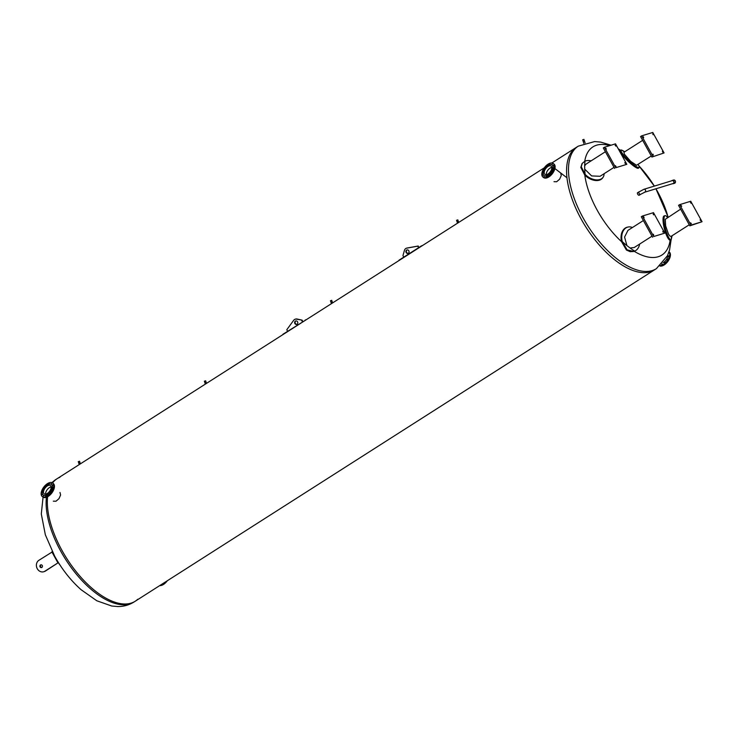 <?xml version="1.0" encoding="UTF-8"?>
<svg xmlns="http://www.w3.org/2000/svg" width="739" height="739" viewBox="0 0 739 739"><rect width="100%" height="100%" fill="white"/><g stroke="black" fill="none" stroke-linecap="round" stroke-linejoin="round"><path stroke-width="1.11" d="M137.768 599.255A72.653 34.77 -122.5 0 1 135.265 601.204A72.653 34.77 -122.5 0 1 131.062 603.135A72.653 34.77 -122.5 0 1 75.286 570.545A72.653 34.77 -122.5 0 1 47.61 496.82A72.653 34.77 -122.5 0 0 75.286 570.545A72.653 34.77 -122.5 0 0 131.062 603.135A72.653 34.77 -122.5 0 0 135.265 601.204L134.055 601.98A72.653 34.77 -122.5 0 1 129.842 603.911A72.653 34.77 -122.5 0 1 60.755 551.202A72.653 34.77 -122.5 0 1 46.437 497.31M544.264 167.836L57.097 478.715A72.653 34.77 -122.5 0 0 52.552 482.964A72.653 34.77 -122.5 0 1 57.097 478.715A72.653 34.77 -122.5 0 1 59.924 477.265M639.401 194.865A1.515 0.721 -122.5 0 1 639.207 195.225A1.515 0.721 -122.5 0 1 639.124 195.272A1.515 0.721 -122.5 0 1 637.739 194.265A1.515 0.721 -122.5 0 1 637.581 192.685A1.515 0.721 -122.5 0 1 637.997 192.657M634.191 251.297A64.145 30.696 57.5 0 0 658.2 256.747A64.145 30.696 57.5 0 0 670.144 240.212L671.114 239.972A12.526 2.974 -104.3 0 1 665.229 228.166A12.526 2.974 -104.3 0 1 665.118 215.668A12.526 2.974 -104.3 0 1 667.419 217.571M668.065 217.155A64.145 30.696 57.5 0 0 655.936 188.778L668.167 217.09M638.782 165.656L654.348 186.108A64.145 30.696 57.5 0 0 638.856 165.804M620.594 150.617A64.145 30.696 57.5 0 0 618.617 149.472M609.675 145.638A64.145 30.696 57.5 0 0 584.752 161.241M582.055 163.679L580.808 167.43L584.798 175.097A64.145 30.696 57.5 0 0 597.204 210.209A64.145 30.696 57.5 0 0 621.554 241.671L626.404 250.022L630.173 251.685L633.341 251.509M650.274 271.813A72.653 34.77 57.5 0 0 654.486 269.874A72.653 34.77 -122.5 0 1 650.274 271.813A72.653 34.77 -122.5 0 1 583.57 223.252A72.653 34.77 -122.5 0 1 576.318 147.384A72.653 34.77 57.5 0 0 583.57 223.252A72.653 34.77 57.5 0 0 650.274 271.813M59.979 492.442L60.598 494.991L58.991 498.659L55.988 501.236L53.319 501.171M560.652 172.944L561.27 175.494L559.663 179.161L556.661 181.739L553.991 181.674M52.127 551.349A146.322 144.475 -72.2 0 0 59.138 563.912L60.57 565.788M44.035 571.635A6.263 5.45 -107 0 0 44.331 571.552A6.263 5.45 -107 0 0 45.504 571.007L57.938 562.887L44.913 571.192A6.263 5.45 73 0 1 43.74 571.737A6.263 5.45 73 0 1 36.95 568.042A6.263 5.45 73 0 1 38.899 560.301L52.377 551.848M41.033 564.735A1.506 1.312 -107 0 0 41.892 567.524M57.938 562.887L51.924 551.987M42.28 565.511A1.506 1.312 73 0 1 40.054 566.924A1.506 1.312 73 0 1 42.28 565.511M627.623 227.141A12.526 8.886 76.8 0 0 627.272 227.206A12.526 8.886 76.8 0 0 621.554 241.671M639.678 244.036A12.526 8.886 -103.2 0 1 634.718 251.103L633.692 251.436L627.115 249.856L622.266 241.607A12.526 8.886 -103.2 0 1 627.965 227.049A12.526 8.886 -103.2 0 1 632.408 227.538M652.01 236.166L634.228 247.519L630.062 247.999L626.931 245.607L624.575 237.08L627.947 230.383L643.383 220.536M653.507 214.855L653.184 213.922L653.507 214.855M663.132 232.286L662.8 231.344L663.132 232.286M653.692 235.168L653.368 234.235L653.692 235.168M644.075 217.746L643.743 216.804L644.075 217.746M653.488 212.647L664.795 233.127L653.71 236.517L642.403 216.037L653.488 212.647M653.71 236.517L664.795 233.127M652.592 237.228L641.286 216.749L642.403 216.037M584.798 175.097A12.526 8.101 33.9 0 0 602.701 177.85L603.126 177.212A12.526 8.101 -146.1 0 1 585.159 174.386L581.251 166.774L582.258 163.347L585.039 161.111A12.526 8.101 -146.1 0 1 591.145 160.834M604.068 173.73A12.526 8.101 -146.1 0 1 603.126 177.212M614.026 167.365L600.05 176.288L591.625 175.919L584.697 169.102L584.66 165.758L586.147 164.03L605.398 151.735M624.741 162.746L625.471 163.559L624.741 162.746M615.31 165.638L616.03 166.451L615.31 165.638M605.684 148.206L606.414 149.019L605.684 148.206M615.125 145.315L615.855 146.137L615.125 145.315M626.82 164.326L615.726 167.725L604.419 147.246L615.513 143.846L626.82 164.326L615.726 167.725M614.617 168.427L603.31 147.948L604.419 147.246M621.065 150.119L620.381 150.839A12.526 2.189 43.8 0 0 627.91 161.084A12.526 2.189 43.8 0 0 638.468 168.169L639.152 167.457A12.526 2.189 -136.2 0 1 628.593 160.372A12.526 2.189 -136.2 0 1 621.065 150.119A12.526 2.189 -136.2 0 1 621.434 149.98L623.633 151.07M638.025 164.437A12.526 2.189 -136.2 0 1 639.152 167.457M651.281 155.975L636.519 165.277L630.644 161.333L624.381 154.174L623.919 152.299L642.653 140.345M652.962 154.118L653.285 155.051L652.962 154.118M643.346 136.687L643.669 137.62L643.346 136.687M652.777 133.796L653.11 134.738L652.777 133.796M662.403 151.227L662.726 152.169L662.403 151.227M652.98 156.326L641.674 135.847L652.768 132.457L664.075 152.936L651.872 157.037L640.565 136.558L641.674 135.847M651.872 157.037L664.075 152.936M665.118 215.668L664.167 215.908A12.526 2.974 75.7 0 0 664.269 228.36A12.526 2.974 75.7 0 0 670.144 240.212M672.102 235.723L671.114 239.972A64.589 30.909 -122.5 0 0 671.465 236.129M689.265 224.767L670.966 236.452L669.663 235.88L668.407 233.93L665.636 225.811L665.276 219.307L680.637 209.137M681.727 206.227L680.998 205.405L681.727 206.227M691.168 203.336L690.438 202.523L691.168 203.336M700.784 220.767L700.055 219.954L700.784 220.767M691.353 223.649L690.623 222.836L691.353 223.649M679.658 204.648L690.743 201.248L702.05 221.728L690.965 225.118L679.658 204.648L678.541 205.35L689.847 225.829L690.965 225.118M689.847 225.829L702.05 221.728M48.552 494.419L49.236 493.55L48.552 494.419M51.139 491.527L51.675 490.622L51.139 491.527M52.737 488.174L53.069 487.343L52.737 488.174M52.912 485.246L52.377 485.477L53.042 484.599L52.912 485.246M51.628 483.537L50.936 483.999L51.628 483.537M48.58 484.23L49.144 483.324L48.82 484.147M43.61 488.849L43.943 488.313M42.465 491.823L41.809 492.22L42.539 491.453M41.957 494.308L42.502 494.086L41.827 494.964L41.957 494.308M43.25 496.017L43.934 495.555L43.25 496.017M45.661 496.063L46.4 495.361L45.661 496.063M51.462 484.405A6.716 3.584 127.3 0 1 51.508 484.442A6.716 3.584 127.3 0 1 51.859 489.218A6.716 3.584 127.3 0 1 47.481 494.594A6.716 3.584 127.3 0 1 43.361 495.121A6.716 3.584 127.3 0 1 43.315 495.075M47.296 484.886A6.716 3.584 127.3 0 1 51.407 484.359A6.716 3.584 127.3 0 1 51.758 489.135A6.716 3.584 127.3 0 1 47.379 494.511A6.716 3.584 127.3 0 1 43.259 495.038A6.716 3.584 127.3 0 1 42.917 490.262A6.716 3.584 127.3 0 1 47.296 484.886M47.49 495.887A8.517 4.545 127.3 0 1 42.271 496.553A8.517 4.545 127.3 0 1 41.837 490.493A8.517 4.545 127.3 0 1 47.379 483.675A8.517 4.545 127.3 0 1 52.608 483.01A8.517 4.545 127.3 0 1 53.042 489.061A8.517 4.545 127.3 0 1 47.49 495.887M52.608 483.01L53.31 483.546A8.517 4.545 127.3 0 1 53.753 489.606A8.517 4.545 127.3 0 1 48.201 496.423A8.517 4.545 127.3 0 1 42.982 497.088L42.271 496.553M45.606 494.132A5.191 2.771 127.3 0 1 49.393 487.574A5.191 2.771 127.3 0 1 51.157 486.862M47.305 485.976A5.191 2.771 127.3 0 1 50.483 485.569A5.191 2.771 127.3 0 1 50.751 489.264A5.191 2.771 127.3 0 1 47.37 493.421A5.191 2.771 127.3 0 1 44.183 493.828A5.191 2.771 127.3 0 1 43.915 490.142A5.191 2.771 127.3 0 1 47.305 485.976M51.157 486.909A5.136 2.744 -52.7 0 0 49.393 487.62A5.136 2.744 -52.7 0 0 45.652 494.123M544.283 169.351L544.615 168.815M543.137 172.326L542.481 172.723L543.211 171.956M542.629 174.81L543.174 174.589L542.509 175.466L542.629 174.81M543.922 176.529L544.606 176.058L543.922 176.529M546.333 176.566L547.072 175.864L546.333 176.566M549.225 174.921L549.908 174.053L549.225 174.921M551.811 172.03L552.347 171.125L551.811 172.03M553.409 168.677L553.742 167.845L553.409 168.677M553.585 165.748L553.049 165.979L553.714 165.102L553.585 165.748M552.301 164.04L551.608 164.511L552.301 164.04M549.253 164.732L549.816 163.827L549.493 164.649M552.135 164.908A6.716 3.584 127.3 0 1 552.181 164.945A6.716 3.584 127.3 0 1 552.532 169.721A6.716 3.584 127.3 0 1 548.153 175.097A6.716 3.584 127.3 0 1 544.033 175.623A6.716 3.584 127.3 0 1 543.987 175.577M548.052 175.014A6.716 3.584 127.3 0 1 543.941 175.54A6.716 3.584 127.3 0 1 543.59 170.774A6.716 3.584 127.3 0 1 547.969 165.388A6.716 3.584 127.3 0 1 552.079 164.871A6.716 3.584 127.3 0 1 552.43 169.637A6.716 3.584 127.3 0 1 548.052 175.014M548.052 164.178A8.517 4.545 127.3 0 1 553.28 163.513A8.517 4.545 127.3 0 1 553.714 169.564A8.517 4.545 127.3 0 1 548.162 176.39A8.517 4.545 127.3 0 1 542.943 177.055A8.517 4.545 127.3 0 1 542.509 170.995A8.517 4.545 127.3 0 1 548.052 164.178M553.28 163.513L553.982 164.049A8.517 4.545 127.3 0 1 554.426 170.109A8.517 4.545 127.3 0 1 548.874 176.926A8.517 4.545 127.3 0 1 543.655 177.591L542.943 177.055M546.278 174.635A5.191 2.771 127.3 0 1 550.065 168.076A5.191 2.771 127.3 0 1 551.83 167.365M548.042 173.924A5.191 2.771 127.3 0 1 544.855 174.33A5.191 2.771 127.3 0 1 544.597 170.644A5.191 2.771 127.3 0 1 547.978 166.478A5.191 2.771 127.3 0 1 551.155 166.072A5.191 2.771 127.3 0 1 551.423 169.767A5.191 2.771 127.3 0 1 548.042 173.924M551.83 167.411A5.136 2.744 -52.7 0 0 547.922 170.136A5.136 2.744 -52.7 0 0 546.324 174.635M159.716 585.602A8.517 4.545 -52.7 0 0 163.522 584.41A8.517 4.545 -52.7 0 0 167.319 580.752M161.037 584.761A8.517 4.545 -52.7 0 0 162.82 583.875A8.517 4.545 -52.7 0 0 164.594 582.489M662.07 263.888L662.421 264.266L661.728 264.728L661.756 264.229M668.934 255.805L668.398 256.71L668.934 255.805M667.686 259.13L667.003 259.989L667.686 259.13M665.303 262.225L664.564 262.927L665.303 262.225M659.89 266.022A8.517 4.545 -52.7 0 0 664.195 264.922A8.517 4.545 -52.7 0 0 669.746 258.096A8.517 4.545 -52.7 0 0 669.312 252.045L668.998 251.805M660.407 265.569A8.517 4.545 -52.7 0 0 663.493 264.377A8.517 4.545 -52.7 0 0 668.98 251.86M663.095 262.714A5.884 3.141 -52.7 0 0 663.474 262.493A5.884 3.141 -52.7 0 0 667.77 255.066M305.29 320.338L282.898 334.277M305.142 320.07A73.253 35.066 -122.5 0 1 306.389 319.627M297.558 321.816A1.801 1.57 73 0 1 296.755 324.393A1.801 1.57 73 0 1 295.692 320.948A1.801 1.57 73 0 1 297.558 321.816M295.942 320.892A1.801 1.57 -107 0 0 296.976 324.301M295.406 319.156A3.612 3.141 73 0 1 295.637 319.072A3.612 3.141 73 0 1 297.078 319.026L302.094 320.135L302.787 321.391M302.094 320.135L296.607 319.174A3.612 3.141 -107 0 0 295.166 319.22A3.612 3.141 -107 0 0 293.697 320.283L286.787 329.751L287.545 331.118M302.38 321.65L301.623 320.283M422.551 245.505A73.253 35.066 57.5 0 0 421.304 245.948L399.051 260.156M407.198 249.893A1.801 1.57 -107 0 0 408.242 253.301M406.145 252.526A1.801 1.57 73 0 1 406.958 249.948A1.801 1.57 73 0 1 408.011 253.394A1.801 1.57 73 0 1 406.145 252.526M418.542 247.528L417.784 246.161L406.746 248.147A3.612 3.141 -107 0 0 406.432 248.221A3.612 3.141 -107 0 0 404.445 250.355L402.949 255.629L403.706 256.996M417.784 246.161L418.948 247.269M406.672 248.156A3.612 3.141 73 0 1 406.903 248.073A3.612 3.141 73 0 1 407.217 247.999L418.256 246.013M585.122 142.96L584.41 140.826L583.274 141.361M583.782 139.597L582.646 139.773L583.126 141.195M458.697 222.439L458.319 221.294L457.173 221.82M457.681 220.065L456.554 220.24L457.035 221.663M332.605 302.907L332.217 301.761L331.081 302.288M331.589 300.524L330.462 300.708L330.933 302.131M80.412 463.833L80.024 462.688L78.888 463.224M79.396 461.459L78.269 461.635L78.74 463.067M206.504 383.375L206.126 382.22L204.989 382.756M205.497 380.991L204.361 381.167L204.842 382.599M644.399 192.223A1.515 1.312 -107 0 0 644.824 192.177L640.584 194.357A1.515 0.721 57.5 0 1 639.161 193.47A1.515 0.721 57.5 0 1 638.958 191.807A1.515 0.721 57.5 0 0 639.161 193.47A1.515 0.721 57.5 0 0 640.584 194.357L639.207 195.225M644.824 192.177A1.515 1.312 -107 0 0 643.937 189.286A1.515 1.312 73 0 1 644.824 192.177L673.137 183.512A1.515 1.312 -107 0 0 672.25 180.63L643.937 189.286A1.515 1.312 -107 0 0 643.484 189.553M672.481 183.715A1.7 1.487 -107 0 0 673.192 183.697L674.513 183.3A1.7 1.487 -107 0 0 673.515 180.039L672.194 180.445A1.7 1.487 -107 0 0 671.594 180.824M673.192 183.697A1.7 1.487 -107 0 0 672.194 180.445M52.146 482.733A72.653 34.77 -122.5 0 1 55.887 479.491L51.85 482.613M611.088 145.204L600.631 142.091L594.627 141.565L578.231 146.165A72.653 34.77 57.5 0 0 583.108 217.876A72.653 34.77 57.5 0 0 652.195 270.585A72.653 34.77 57.5 0 0 656.398 268.654L667.502 255.657L669.543 249.994L671.077 239.999M45.504 571.007L44.913 571.192M634.718 251.103A64.589 30.909 -122.5 0 1 630.062 247.999M626.931 245.607A64.589 30.909 -122.5 0 1 622.266 241.607M585.159 174.386A64.589 30.909 -122.5 0 1 584.697 169.102M584.66 165.758A64.589 30.909 -122.5 0 1 585.039 161.111M621.434 149.98A64.589 30.909 -122.5 0 1 624.473 151.948M297.078 319.026L296.607 319.174M406.746 248.147L407.217 247.999M134.055 601.98C129.029 605.084 123.589 606.608 117.713 606.543L111.765 606.026L96.837 600.789L81.068 589.694C70.768 580.494 61.984 569.344 54.714 556.273L45.338 534.768L41.301 513.947L43.065 497.153M57.097 478.715L55.887 479.491M620.936 150.47L618.257 148.816M135.265 601.204L656.398 268.654M551.867 162.986L578.231 146.165M44.331 571.552L43.74 571.737M627.965 227.049L627.272 227.206M633.692 251.436L633 251.602M582.258 163.347L581.824 163.993M623.522 150.996L624.686 151.809M566.942 177.748L554.915 168.566M295.637 319.072L295.166 319.22M406.432 248.221L406.903 248.073M583.847 143.394L583.136 141.251M583.902 139.357L584.383 140.78M457.524 223.187L457.035 221.718M457.81 219.816L458.282 221.247M331.432 303.655L330.943 302.186M331.709 300.283L332.19 301.715M79.239 464.582L78.75 463.113M79.526 461.219L79.997 462.642M205.34 384.123L204.842 382.654M205.618 380.751L206.098 382.174M643.937 189.286L637.581 192.685"/></g></svg>

